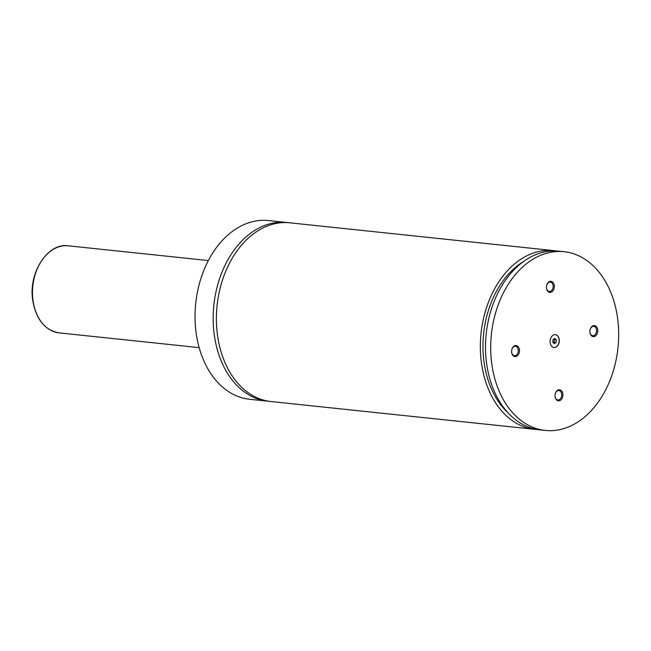 <?xml version="1.0" encoding="UTF-8"?>
<svg xmlns="http://www.w3.org/2000/svg" width="651" height="651" viewBox="0 0 651 651"><rect width="100%" height="100%" fill="white"/><g stroke="black" fill="none" stroke-linecap="round" stroke-linejoin="round"><path stroke-width="0.98" d="M288.173 222.675A89.854 63.652 96 0 0 286.562 222.471A89.854 63.652 96 0 0 218.508 282.046A89.854 63.652 96 0 0 237.086 385.62A89.854 63.652 96 0 0 267.732 401.195A89.854 63.652 96 0 0 269.351 401.333M556.336 250.969A89.854 63.652 96 0 0 553.757 250.627L289.801 222.813A89.854 63.652 96 0 0 221.747 282.379A89.854 63.652 96 0 0 240.317 385.962A89.854 63.652 96 0 0 270.971 401.537L534.927 429.343A89.854 63.652 96 0 0 537.523 429.546M557.565 335.778A6.453 4.573 96 0 0 555.368 334.663A6.453 4.573 96 0 0 550.477 338.935A6.453 4.573 96 0 0 551.812 346.373A6.453 4.573 96 0 0 554.017 347.488A6.453 4.573 96 0 0 558.9 343.215A6.453 4.573 96 0 0 557.565 335.778M553.952 347.479A6.453 4.573 96 0 0 558.786 343.158A6.453 4.573 96 0 0 557.435 335.761A6.453 4.573 96 0 0 555.303 334.655M561.447 390.746A5.55 3.93 96 0 0 555.889 392.162A5.55 3.93 96 0 0 556.491 399.869A5.55 3.93 96 0 0 562.057 398.453A5.55 3.93 96 0 0 561.447 390.746M556.279 399.104A4.703 3.328 96 0 0 557.883 399.917A4.703 3.328 96 0 0 561.439 396.801A4.703 3.328 96 0 0 560.47 391.381A4.703 3.328 96 0 0 558.867 390.567A4.703 3.328 96 0 0 555.303 393.684A4.703 3.328 96 0 0 556.279 399.104M552.886 282.282A5.55 3.93 96 0 0 547.328 283.698A5.55 3.93 96 0 0 547.93 291.404A5.55 3.93 96 0 0 553.496 289.98A5.55 3.93 96 0 0 552.886 282.282M547.711 290.639A4.703 3.328 96 0 0 549.322 291.453A4.703 3.328 96 0 0 552.878 288.336A4.703 3.328 96 0 0 551.91 282.916A4.703 3.328 96 0 0 550.307 282.103A4.703 3.328 96 0 0 546.742 285.219A4.703 3.328 96 0 0 547.711 290.639M518.017 346.503A5.55 3.93 96 0 0 512.459 347.919A5.55 3.93 96 0 0 513.069 355.617A5.55 3.93 96 0 0 518.627 354.201A5.55 3.93 96 0 0 518.017 346.503M512.85 354.86A4.703 3.328 96 0 0 514.453 355.674A4.703 3.328 96 0 0 518.009 352.557A4.703 3.328 96 0 0 517.04 347.138A4.703 3.328 96 0 0 515.437 346.324A4.703 3.328 96 0 0 511.873 349.441A4.703 3.328 96 0 0 512.85 354.86M596.316 326.533A5.55 3.93 96 0 0 590.75 327.949A5.55 3.93 96 0 0 591.36 335.647A5.55 3.93 96 0 0 596.918 334.232A5.55 3.93 96 0 0 596.316 326.533M591.141 334.883A4.703 3.328 96 0 0 592.744 335.704A4.703 3.328 96 0 0 596.308 332.588A4.703 3.328 96 0 0 595.331 327.168A4.703 3.328 96 0 0 593.728 326.354A4.703 3.328 96 0 0 590.172 329.471A4.703 3.328 96 0 0 591.141 334.883M286.562 222.471L268.448 220.567A89.854 63.652 96 0 0 200.394 280.133A89.854 63.652 96 0 0 218.972 383.716A89.854 63.652 96 0 0 249.618 399.283L267.732 401.195M553.757 250.627A89.854 63.652 96 0 0 485.703 310.193A89.854 63.652 96 0 0 504.273 413.776A89.854 63.652 96 0 0 534.927 429.343M523.786 261.336A86.168 61.039 96 0 0 483.636 333.589A86.168 61.039 96 0 0 507.845 412.628M594.754 267.284A89.854 63.652 96 0 0 564.108 251.717A89.854 63.652 96 0 0 496.054 311.284A89.854 63.652 96 0 0 514.624 414.866A89.854 63.652 96 0 0 545.278 430.433A89.854 63.652 96 0 0 613.323 370.867A89.854 63.652 96 0 0 594.754 267.284M564.108 251.717L558.932 251.172A89.854 63.652 96 0 0 490.878 310.739A89.854 63.652 96 0 0 509.448 414.321A89.854 63.652 96 0 0 540.102 429.888L545.278 430.433M554.27 343.704L556.035 342.564L556.328 339.92L554.847 338.414L553.081 339.553L552.797 342.198L554.27 343.704M553.399 342.817L556.035 342.564M554.099 342.361L554.383 339.716L553.781 339.106M554.383 339.716L556.328 339.92M44.138 325.288A43.78 31.012 96 0 0 59.07 332.873C44.992 330.317 36.236 319.649 32.81 300.884C27.985 273.298 47.442 242.554 68.241 245.809A43.78 31.012 96 0 0 35.089 274.828A43.78 31.012 96 0 0 44.138 325.288M59.07 332.873L199.165 347.634M68.241 245.809L208.344 260.563"/></g></svg>
